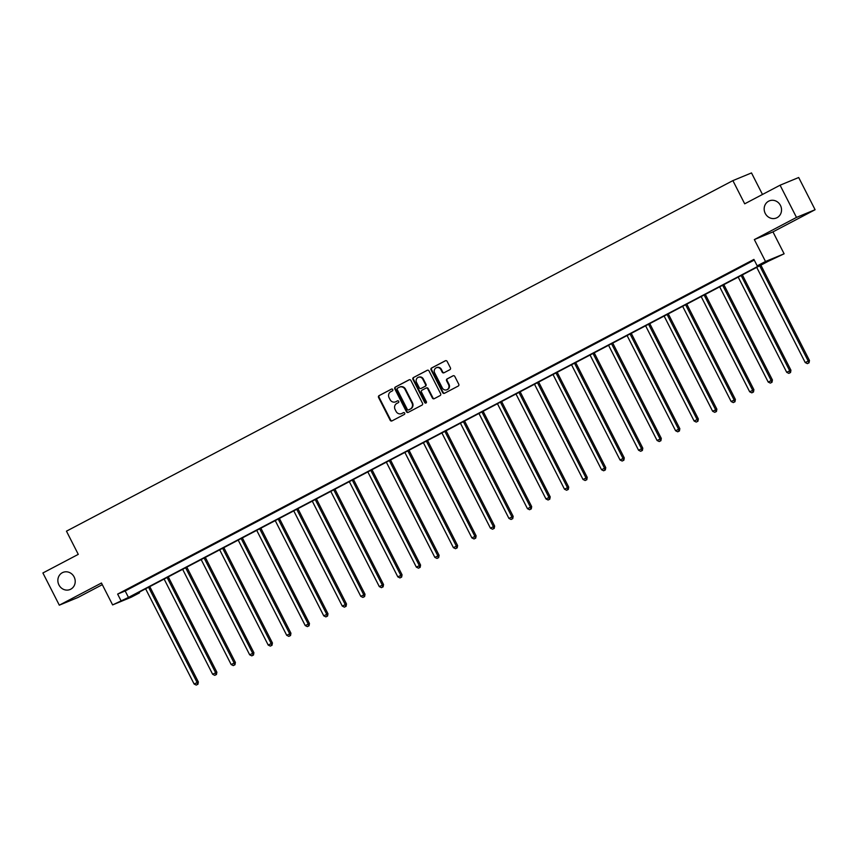 <?xml version="1.0" encoding="UTF-8"?>
<svg xmlns="http://www.w3.org/2000/svg" width="858" height="858" viewBox="0 0 858 858"><rect width="100%" height="100%" fill="white"/><g stroke="black" fill="none" stroke-linecap="round" stroke-linejoin="round"><path stroke-width="1.29" d="M392.739 389.553A0.997 0.922 -112.5 0 0 391.473 389.103L379.097 395.613A1.416 1.319 -112.5 0 0 378.571 397.49L390.175 420.248A1.416 1.319 -112.5 0 0 391.977 420.903L404.365 414.393A0.997 0.922 -112.5 0 0 403.528 412.591A0.997 0.922 -112.5 0 0 403.453 412.623L401.855 413.459A4.547 4.215 -112.5 0 1 396.064 411.379L395.098 409.481A4.547 4.215 -112.5 0 1 396.761 403.474L398.369 402.627A0.997 0.922 -112.5 0 0 397.533 400.825A0.997 0.922 -112.5 0 0 397.469 400.858L395.86 401.705A4.547 4.215 -112.5 0 1 390.068 399.614L389.103 397.726A4.547 4.215 -112.5 0 1 390.776 391.709L392.374 390.873A0.997 0.922 -112.5 0 0 392.739 389.553M765.25 213.428A9.256 8.58 -112.5 0 0 776.383 217.986A9.256 8.58 -112.5 0 0 780.448 205.427A9.256 8.58 -112.5 0 0 769.315 200.869A9.256 8.58 -112.5 0 0 765.25 213.428M58.945 584.952A9.256 8.58 -112.5 0 0 70.077 589.51A9.256 8.58 -112.5 0 0 74.131 576.962A9.256 8.58 -112.5 0 0 62.999 572.393A9.256 8.58 -112.5 0 0 58.945 584.952M449.882 369.68A1.416 1.319 -112.5 0 0 450.396 367.803L447.147 361.422A1.416 1.319 -112.5 0 0 445.334 360.768L431.585 367.996A1.416 1.319 -112.5 0 0 431.059 369.873L442.664 392.642A1.416 1.319 -112.5 0 0 444.476 393.296L458.226 386.057A1.416 1.319 -112.5 0 0 458.74 384.18L454.815 376.469A1.416 1.319 -112.5 0 0 453.003 375.815L447.115 378.914A1.416 1.319 -112.5 0 0 446.6 380.791L448.541 384.62A3.797 3.518 -112.5 0 1 446.879 389.768A3.797 3.518 -112.5 0 1 442.31 387.891L434.674 372.908A3.797 3.518 -112.5 0 1 436.347 367.76A3.797 3.518 -112.5 0 1 440.905 369.626L442.181 372.125A1.416 1.319 -112.5 0 0 443.994 372.78L449.882 369.68M757.196 265.851L765.508 261.486L784.115 253.796L768.264 261.282L131.993 595.967L139.532 592.846L131.231 597.222L112.612 604.911L128.464 597.425L764.746 262.741L757.196 265.851L753.914 259.416L117.643 594.101L120.924 600.546M112.612 604.911L101.459 583.011L59.309 605.18L42.9 572.972L78.271 554.365L66.463 531.166L732.882 180.62L744.701 203.818L780.072 185.21L796.492 217.417L754.343 239.586L765.508 261.486M410.907 380.48A1.416 1.319 -112.5 0 0 409.094 379.826L395.345 387.065A1.416 1.319 -112.5 0 0 394.83 388.942L406.424 411.701A1.416 1.319 -112.5 0 0 408.236 412.355L421.986 405.126A1.416 1.319 -112.5 0 0 422.501 403.249L410.907 380.48M413.47 377.531L427.22 370.302A1.416 1.319 -112.5 0 1 429.021 370.946L440.626 393.715A1.416 1.319 -112.5 0 1 440.1 395.592L434.223 398.691A1.416 1.319 -112.5 0 1 432.411 398.037L427.702 388.803A1.416 1.319 -112.5 0 0 425.89 388.148L421.997 390.208A1.416 1.319 -112.5 0 0 421.471 392.085L426.372 401.694A0.997 0.922 -112.5 0 1 425.933 403.046A0.997 0.922 -112.5 0 1 424.731 402.552L412.945 379.408A1.416 1.319 -112.5 0 1 413.47 377.531L427.541 370.184M780.072 185.21L798.691 177.509L815.1 209.717L796.492 217.417M59.309 605.18L77.928 597.49L102.295 584.663M762.472 194.466L751.501 172.93L732.882 180.62M117.643 594.101L125.182 590.98L754.257 260.081M131.564 587.333L138.685 583.579L131.51 587.215M150.086 577.584L157.207 573.841L150.032 577.477M168.608 567.846L175.729 564.103L168.543 567.739M187.119 558.108L194.24 554.365L187.065 557.99M205.641 548.369L212.763 544.615L205.588 548.251M224.163 538.62L231.285 534.877L224.099 538.513M242.675 528.882L249.796 525.139L242.621 528.775M261.197 519.144L268.318 515.401L261.143 519.026M279.719 509.405L286.84 505.652L279.654 509.287M298.23 499.656L305.351 495.913L298.176 499.549M316.752 489.918L323.874 486.175L316.699 489.811M335.274 480.18L342.396 476.437L335.21 480.072M353.786 470.441L360.907 466.688L353.732 470.323M372.308 460.692L379.429 456.949L372.254 460.585M390.83 450.954L397.951 447.211L390.765 450.847M409.341 441.216L416.462 437.473L409.287 441.109M427.863 431.477L434.985 427.724L427.81 431.359M446.385 421.728L453.507 417.985L446.321 421.621M464.897 411.99L472.018 408.247L464.843 411.883M483.419 402.252L490.54 398.509L483.365 402.145M501.941 392.514L509.062 388.76L501.876 392.396M520.452 382.775L527.573 379.022L520.398 382.657M538.974 373.026L546.096 369.283L538.921 372.919M557.496 363.288L564.618 359.545L557.432 363.181M576.008 353.55L583.129 349.796L575.954 353.432M594.53 343.811L601.651 340.058L594.476 343.693M613.041 334.062L620.173 330.319L612.987 333.955M631.563 324.324L638.684 320.581L631.509 324.217M650.085 314.586L657.207 310.832L650.021 314.468M668.596 304.847L675.729 301.094L668.543 304.729M687.119 295.098L694.24 291.355L687.065 294.991M705.641 285.36L712.762 281.617L705.576 285.253M724.152 275.622L731.284 271.879L724.098 275.504M742.674 265.883L749.795 262.13L742.62 265.766M754.343 239.586L772.961 231.885L815.1 209.717M772.961 231.885L784.115 253.796M139.189 592.181L139.532 592.846M125.182 590.98L128.464 597.425M395.785 401.748A4.547 4.215 -112.5 0 0 396.364 401.49L395.86 401.705M397.747 400.772L396.364 401.49M401.78 413.502A4.547 4.215 -112.5 0 0 402.359 413.256L401.855 413.459M403.732 412.537L402.359 413.256M391.752 389.006L379.59 395.399A1.416 1.319 -112.5 0 0 379.075 397.286L390.669 420.045A1.416 1.319 -112.5 0 0 392.149 420.817M409.427 379.708L395.849 386.851A1.416 1.319 -112.5 0 0 395.324 388.728L406.928 411.497A1.416 1.319 -112.5 0 0 408.408 412.258M397.533 388.159A0.997 0.922 -112.5 0 0 397.168 389.468L407.346 409.459A0.997 0.922 -112.5 0 0 408.612 409.909L410.306 409.019A4.547 4.215 -112.5 0 0 411.969 403.013L405.008 389.35A4.547 4.215 -112.5 0 0 399.217 387.269L397.533 388.159M399.796 387.022A4.547 4.215 -112.5 0 1 405.512 389.146L412.473 402.81A4.547 4.215 -112.5 0 1 410.81 408.816L409.116 409.706M426.104 388.063L426.394 387.945A1.416 1.319 -112.5 0 1 428.206 388.599L432.915 397.822A1.416 1.319 -112.5 0 0 434.395 398.595M413.964 377.327A1.416 1.319 -112.5 0 0 413.449 379.204L425.236 402.348A0.997 0.922 -112.5 0 0 426.169 402.895M422.822 379.225A3.797 3.518 -112.5 0 0 418.254 377.348A3.797 3.518 -112.5 0 0 416.591 382.507L419.283 387.784A1.416 1.319 -112.5 0 0 421.085 388.438L424.989 386.379A1.416 1.319 -112.5 0 0 425.514 384.502L422.822 379.225L423.326 379.011A3.797 3.518 -112.5 0 0 418.511 377.263M423.326 379.011L426.018 384.298A1.416 1.319 -112.5 0 1 425.493 386.175L421.589 388.224M436.593 367.664A3.797 3.518 -112.5 0 1 441.409 369.423L442.685 371.922A1.416 1.319 -112.5 0 0 444.165 372.683M447.125 389.65A3.797 3.518 -112.5 0 0 449.045 384.405L448.541 384.62M453.335 375.697L447.619 378.7A1.416 1.319 -112.5 0 0 447.104 380.577L449.045 384.405M445.667 360.65L432.089 367.792A1.416 1.319 -112.5 0 0 431.563 369.669L443.168 392.438A1.416 1.319 -112.5 0 0 444.648 393.2M145.613 588.803L194.123 684.019L198.348 681.938L149.775 586.615M197.437 684.448L196.246 685.07L197.941 684.244L197.437 684.448L197.093 682.464L148.573 587.247M196.246 685.07L194.123 684.019M198.348 681.938L197.941 684.244M164.125 579.064L212.645 674.281L216.87 672.2L168.297 576.876M215.948 674.71L214.768 675.332L216.452 674.495L215.948 674.71L215.615 672.715L167.096 577.498M214.768 675.332L212.645 674.281M216.87 672.2L216.452 674.495M182.647 569.326L231.167 664.542L235.392 662.462L186.819 567.127M234.47 664.971L233.279 665.594L234.974 664.757L234.47 664.971L234.127 662.977L185.618 567.76M233.279 665.594L231.167 664.542M235.392 662.462L234.974 664.757M201.169 559.577L249.678 654.804L253.904 652.724L205.33 557.389M252.992 655.222L251.802 655.855L253.496 655.019L252.992 655.222L252.649 653.238L204.129 558.022M251.802 655.855L249.678 654.804M253.904 652.724L253.496 655.019M219.68 549.839L268.2 645.055L272.426 642.974L223.852 547.651M271.503 645.484L270.324 646.106L272.007 645.28L271.503 645.484L271.171 643.5L222.651 548.283M270.324 646.106L268.2 645.055M272.426 642.974L272.007 645.28M238.202 540.1L286.722 635.317L290.948 633.236L242.374 537.912M290.025 635.746L288.835 636.368L290.53 635.531L290.025 635.746L289.682 633.762L241.173 538.534M288.835 636.368L286.722 635.317M290.948 633.236L290.53 635.531M256.724 530.362L305.234 625.579L309.459 623.498L260.886 528.163M308.548 626.008L307.357 626.63L309.052 625.793L308.548 626.008L308.204 624.013L259.684 528.796M307.357 626.63L305.234 625.579M309.459 623.498L309.052 625.793M275.236 520.624L323.756 615.84L327.981 613.76L279.408 518.425M327.059 616.259L325.879 616.891L327.563 616.055L327.059 616.259L326.726 614.274L278.207 519.058M325.879 616.891L323.756 615.84M327.981 613.76L327.563 616.055M293.758 510.875L342.278 606.091L346.503 604.011L297.93 508.687M345.581 606.52L344.39 607.142L346.085 606.316L345.581 606.52L345.238 604.536L296.729 509.32M344.39 607.142L342.278 606.091M346.503 604.011L346.085 606.316M312.28 501.136L360.789 596.353L365.015 594.272L316.441 498.948M364.103 596.782L362.913 597.404L364.607 596.567L364.103 596.782L363.76 594.798L315.24 499.571M362.913 597.404L360.789 596.353M365.015 594.272L364.607 596.567M330.791 491.398L379.311 586.615L383.537 584.534L334.963 489.199M382.614 587.044L381.435 587.666L383.118 586.829L382.614 587.044L382.282 585.049L333.762 489.832M381.435 587.666L379.311 586.615M383.537 584.534L383.118 586.829M349.313 481.66L397.833 576.876L402.059 574.796L353.485 479.461M401.136 577.295L399.946 577.927L401.641 577.091L401.136 577.295L400.793 575.31L352.284 480.094M399.946 577.927L397.833 576.876M402.059 574.796L401.641 577.091M367.835 471.911L416.344 567.127L420.57 565.047L371.997 469.723M419.659 567.556L418.468 568.178L420.163 567.352L419.659 567.556L419.315 565.572L370.795 470.356M418.468 568.178L416.344 567.127M420.57 565.047L420.163 567.352M386.347 462.172L434.867 557.389L439.092 555.308L390.519 459.985M438.17 557.818L436.99 558.44L438.674 557.603L438.17 557.818L437.837 555.834L389.317 460.617M436.99 558.44L434.867 557.389M439.092 555.308L438.674 557.603M404.869 452.434L453.389 547.651L457.614 545.57L409.041 450.236M456.692 548.08L455.501 548.702L457.196 547.865L456.692 548.08L456.349 546.085L407.84 450.868M455.501 548.702L453.389 547.651M457.614 545.57L457.196 547.865M423.391 442.696L471.9 537.912L476.126 535.832L427.552 440.497M475.214 538.331L474.024 538.963L475.718 538.127L475.214 538.331L474.871 536.347L426.351 441.13M474.024 538.963L471.9 537.912M476.126 535.832L475.718 538.127M441.902 432.947L490.422 528.163L494.648 526.083L446.074 430.759M493.725 528.592L492.546 529.214L494.229 528.389L493.725 528.592L493.393 526.608L444.873 431.392M492.546 529.214L490.422 528.163M494.648 526.083L494.229 528.389M460.424 423.209L508.944 518.425L513.17 516.344L464.596 421.021M512.247 518.854L511.057 519.476L512.752 518.64L512.247 518.854L511.904 516.87L463.395 421.653M511.057 519.476L508.944 518.425M513.17 516.344L512.752 518.64M478.946 413.47L527.456 508.687L531.681 506.606L483.108 411.272M530.77 509.116L529.579 509.738L531.274 508.901L530.77 509.116L530.426 507.121L481.906 411.904M529.579 509.738L527.456 508.687M531.681 506.606L531.274 508.901M497.458 403.732L545.978 498.948L550.203 496.868L501.63 401.533M549.281 499.367L548.101 500L549.785 499.163L549.281 499.367L548.948 497.383L500.429 402.166M548.101 500L545.978 498.948M550.203 496.868L549.785 499.163M515.98 393.983L564.5 489.199L568.715 487.119L520.152 391.795M567.803 489.628L566.612 490.25L568.307 489.425L567.803 489.628L567.46 487.644L518.951 392.428M566.612 490.25L564.5 489.199M568.715 487.119L568.307 489.425M534.502 384.245L583.011 479.461L587.237 477.38L538.663 382.057M586.325 479.89L585.135 480.512L586.829 479.686L586.325 479.89L585.982 477.906L537.462 382.689M585.135 480.512L583.011 479.461M587.237 477.38L586.829 479.686M553.013 374.506L601.533 469.723L605.759 467.642L557.185 372.308M604.836 470.152L603.657 470.774L605.34 469.937L604.836 470.152L604.504 468.157L555.984 372.94M603.657 470.774L601.533 469.723M605.759 467.642L605.34 469.937M571.535 364.768L620.044 459.985L624.27 457.904L575.707 362.569M623.358 460.403L622.168 461.036L623.863 460.199L623.358 460.403L623.015 458.419L574.506 363.202M622.168 461.036L620.044 459.985M624.27 457.904L623.863 460.199M590.057 355.019L638.567 450.236L642.792 448.155L594.219 352.831M641.881 450.664L640.69 451.287L642.385 450.461L641.881 450.664L641.537 448.68L593.017 353.464M640.69 451.287L638.567 450.236M642.792 448.155L642.385 450.461M608.569 345.281L657.089 440.497L661.314 438.417L612.741 343.093M660.392 440.926L659.212 441.548L660.896 440.722L660.392 440.926L660.059 438.942L611.54 343.726M659.212 441.548L657.089 440.497M661.314 438.417L660.896 440.722M627.091 335.542L675.6 430.759L679.826 428.678L631.263 333.344M678.914 431.188L677.723 431.81L679.418 430.973L678.914 431.188L678.571 429.193L630.062 333.976M677.723 431.81L675.6 430.759M679.826 428.678L679.418 430.973M645.613 325.804L694.122 421.021L698.348 418.94L649.774 323.605M697.436 421.439L696.246 422.072L697.929 421.235L697.093 419.455L648.573 324.238M696.246 422.072L694.122 421.021M698.348 418.94L697.929 421.235M664.124 316.055L712.644 411.272L716.87 409.191L668.296 313.867M715.947 411.701L714.768 412.323L716.451 411.497L715.947 411.701L715.615 409.716L667.095 314.5M714.768 412.323L712.644 411.272M716.87 409.191L716.451 411.497M682.646 306.317L731.155 401.533L735.381 399.453L686.818 304.129M734.469 401.962L733.279 402.584L734.974 401.759L734.469 401.962L734.126 399.978L685.617 304.762M733.279 402.584L731.155 401.533M735.381 399.453L734.974 401.759M701.168 296.578L749.678 391.795L753.903 389.714L705.33 294.38M752.992 392.224L751.801 392.846L753.485 392.009L752.992 392.224L752.648 390.229L704.128 295.013M751.801 392.846L749.678 391.795M753.903 389.714L753.485 392.009M719.68 286.84L768.2 382.057L772.425 379.976L723.852 284.641M771.503 382.475L770.323 383.108L772.007 382.271L771.503 382.475L771.16 380.491L722.65 285.274M770.323 383.108L768.2 382.057M772.425 379.976L772.007 382.271M738.202 277.091L786.711 372.318L790.937 370.227L742.363 274.903M790.025 372.737L788.834 373.359L790.529 372.533L790.025 372.737L789.682 370.753L741.173 275.536M788.834 373.359L786.711 372.318M790.937 370.227L790.529 372.533M756.713 267.353L805.233 362.569L809.459 360.489L760.885 265.165M808.547 362.998L807.357 363.62L809.04 362.795L808.204 361.014L759.684 265.798M807.357 363.62L805.233 362.569M809.459 360.489L809.04 362.795"/></g></svg>

